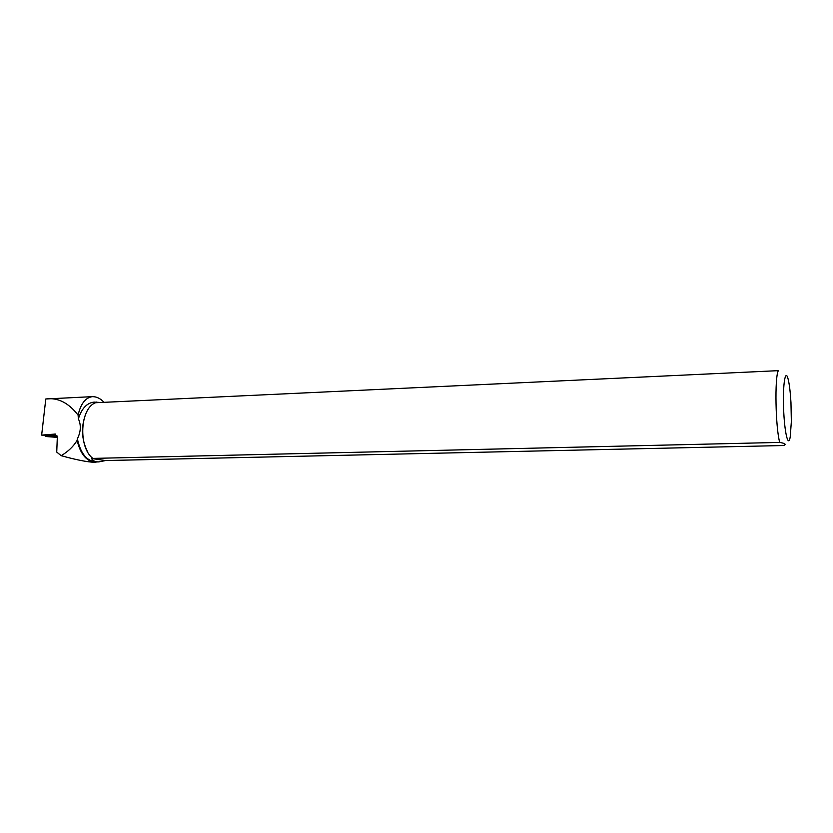 <?xml version="1.0" encoding="UTF-8"?>
<svg xmlns="http://www.w3.org/2000/svg" width="833" height="833" viewBox="0 0 833 833"><rect width="100%" height="100%" fill="white"/><g stroke="black" fill="none" stroke-linecap="round" stroke-linejoin="round"><path stroke-width="1.25" d="M45.628 436.502L57.31 437.377L47.023 436.607L57.217 436.377L45.628 436.502M55.467 434.045L41.65 435.107L46.877 435.367L46.846 436.346M56.904 435.399L46.877 435.367M98.638 461.899L96.264 461.951C86.83 461.243 80.53 453.527 77.375 438.793C80.905 431.713 81.249 425.059 78.385 418.843L78.094 415.126C80.686 403.849 85.414 397.685 92.286 396.654C96.555 396.581 100.47 398.476 104.01 402.329M78.385 418.843C81.676 408.462 86.924 402.88 94.108 402.11L100.543 402.485M78.094 415.126C68.473 402.714 57.706 397.331 45.794 398.986L92.286 396.654M779.719 442.417C785.269 443.385 786.529 444.416 783.509 445.53L105.52 460.555L98.794 461.899C95.274 461.971 92.848 460.836 91.536 458.494L92.848 458.41C78.031 447.186 80.03 408.274 95.566 402.724L778.345 370.654C774.555 376.995 775.502 427.548 779.719 442.417L92.848 458.41M87.267 451.247C81.374 438.824 80.947 426.204 85.986 413.397M95.378 402.808L96.836 401.985M45.794 398.986L41.65 435.107M77.375 438.793L77.115 440.376C80.28 453.621 86.143 460.951 94.723 462.346L96.847 461.94M94.723 462.346C87.069 462.003 75.886 459.785 61.184 455.682C68.202 451.496 73.512 446.394 77.115 440.376M61.184 455.682L56.738 452.08L57.3 437.585L55.093 433.983M790.965 402.547L791.35 421.592L790.225 436.95C788.299 448.487 784.426 432.566 783.593 408.399C782.687 384.232 785.394 367.894 788.143 379.13C789.413 384.336 790.361 392.145 790.965 402.547M105.52 460.555L91.536 458.494M54.832 433.983L55.707 434.139M45.388 435.378L45.242 436.419"/></g></svg>
